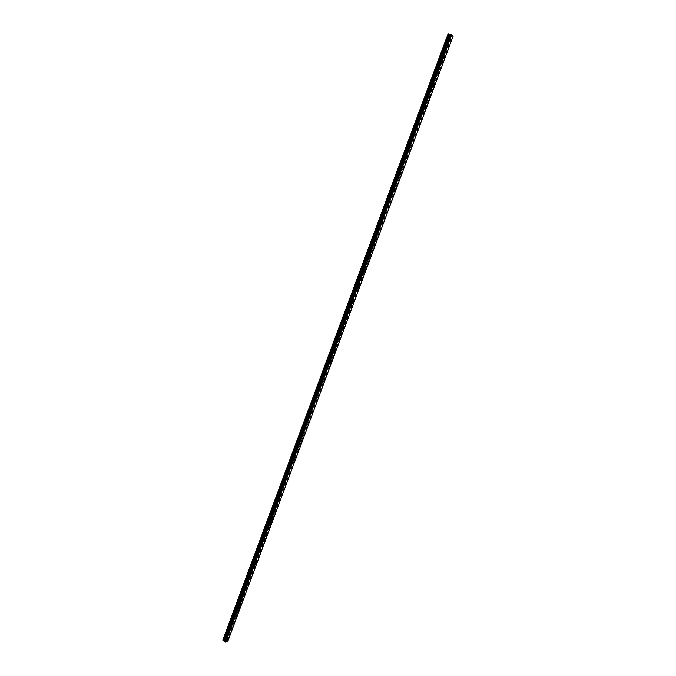<?xml version="1.0" encoding="UTF-8"?>
<svg xmlns="http://www.w3.org/2000/svg" width="676" height="676" viewBox="0 0 676 676"><rect width="100%" height="100%" fill="white"/><g stroke="black" fill="none" stroke-linecap="round" stroke-linejoin="round"><path stroke-width="0.51" stroke-dasharray="3.38 2.54" d="M226.578 636.885L225.902 637.46L226.578 636.885M231.986 622.334L231.319 622.9L231.986 622.334M237.42 607.724L236.761 608.282L237.42 607.724M242.878 593.055L242.219 593.612L242.878 593.055M248.354 578.326L247.703 578.876L248.354 578.326M253.855 563.539L253.703 563.108L253.204 564.08L253.855 563.539M259.373 548.692L259.229 548.253L258.731 549.216L259.373 548.692M264.916 533.778L264.764 533.339L264.282 534.302L264.916 533.778M270.485 518.813L270.332 518.357L269.851 519.32L270.485 518.813M276.078 503.781L275.918 503.316L275.445 504.288L276.078 503.781M281.689 488.68L281.529 488.216L281.064 489.179L281.689 488.68M287.325 473.53L287.156 473.048L286.709 474.02L287.325 473.53M292.987 458.311L292.818 457.821L292.37 458.793L292.987 458.311M298.674 443.025L298.496 442.535L298.057 443.507L298.674 443.025M304.377 427.68L304.2 427.173L303.769 428.153L304.377 427.68M310.107 412.267L309.921 411.76L309.507 412.732L310.107 412.267M315.861 396.795L315.675 396.271L315.269 397.251L315.861 396.795M321.641 381.256L321.446 380.732L321.049 381.712L321.641 381.256M327.446 365.657L327.243 365.116L326.863 366.096L327.446 365.657M333.268 349.982L333.074 349.433L332.693 350.421L333.268 349.982M339.124 334.248L338.921 333.69L338.549 334.679L339.124 334.248M344.997 318.447L344.794 317.881L344.43 318.878L344.997 318.447M350.903 302.578L350.683 302.003L350.337 303L350.903 302.578M356.827 286.641L356.607 286.058L356.269 287.063L356.827 286.641M362.775 270.645L362.556 270.045L362.226 271.051L362.775 270.645M368.758 254.573L368.53 253.965L368.209 254.979L368.758 254.573M374.757 238.434L374.529 237.817L374.217 238.831L374.757 238.434M380.782 222.227L380.554 221.601L380.25 222.624L380.782 222.227M386.841 205.943L386.604 205.318L386.309 206.341L386.841 205.943M392.917 189.601L392.68 188.959L392.393 189.99L392.917 189.601M399.026 173.183L398.781 172.532L398.502 173.563L399.026 173.183M405.152 156.697L404.907 156.029L404.645 157.069L405.152 156.697M411.312 140.135L411.059 139.467L410.805 140.507L411.312 140.135M417.498 123.505L417.244 122.821L416.999 123.877L417.498 123.505M423.708 106.8L423.455 106.107L423.21 107.163L423.708 106.8M429.944 90.026L429.691 89.325L429.463 90.39L429.944 90.026M436.214 73.177L435.952 72.467L435.733 73.532L436.214 73.177M442.51 56.252L442.248 55.533L442.028 56.607L442.51 56.252M448.83 39.259L448.56 38.524L448.357 39.614L448.83 39.259M225.556 640.975L224.947 640.586L225.556 640.975M448.433 33.808L223.012 640.468M222.86 640.087L224.39 639.521L449.134 34.898L453.148 36.031M227.761 641.431L224.398 639.521L449.151 34.907M450.85 34.915L449.92 34.552L450.85 34.915M451.069 35.127L450.393 34.941L451.069 35.127M450.453 35.338L225.53 640.096M450.334 35.363L225.505 639.91L450.334 35.346M448.078 33.885L449.134 34.898M222.97 640.324L448.289 33.885M224.457 639.53L449.21 34.932M225.649 640.299L450.672 35.296M225.716 640.375L450.774 35.313M227.719 641.296L453.038 36.056M224.914 639.64L449.667 35.135M225.024 639.665L449.777 35.186M225.057 639.682L449.819 35.203M225.159 639.707L449.92 35.245M225.192 639.707L449.946 35.262M225.311 639.741L450.072 35.313M225.463 639.842L450.267 35.363M225.514 639.978L450.377 35.338M225.539 639.995L450.41 35.346M225.733 640.417L450.808 35.304M225.776 640.459L450.867 35.313M226.097 640.671L451.264 35.405M226.173 640.696L451.348 35.439M227.001 640.882L452.176 35.82M227.195 640.958L452.388 35.896M226.612 636.547L228.344 637.662M225.919 637.181L226.443 636.496M232.02 621.988L233.761 623.086M231.336 622.613L231.851 621.937M237.453 607.369L239.194 608.459M236.769 607.994L237.284 607.318M242.912 592.691L244.661 593.765M242.228 593.308L242.735 592.641M248.388 577.963L250.145 579.011M247.712 578.572L248.21 577.904M253.889 563.167L255.646 564.207M253.213 563.767L253.703 563.108M259.407 548.304L261.181 549.335M258.739 548.904L259.229 548.253M264.95 533.389L266.733 534.403M264.291 533.981L264.764 533.339M270.518 518.408L272.301 519.405M269.859 518.999L270.332 518.357M276.112 503.367L277.904 504.347M275.453 503.95L275.918 503.316M281.723 488.266L283.523 489.23M281.072 488.841L281.529 488.216M287.359 473.099L289.167 474.053M286.717 473.673L287.156 473.048M293.021 457.872L294.829 458.81M292.378 458.438L292.818 457.821M298.707 442.577L300.524 443.498M298.065 443.143L298.496 442.535M304.411 427.224L306.236 428.128M303.777 427.781L304.2 427.173M310.14 411.802L311.974 412.69M309.515 412.36L309.921 411.76M315.895 396.322L317.737 397.192M315.269 396.871L315.675 396.271M321.675 380.774L323.525 381.627M321.049 381.323L321.446 380.732M327.48 365.158L329.33 365.995M326.863 365.708L327.243 365.116M333.302 349.475L335.169 350.303M332.693 350.024L333.074 349.433M339.158 333.733L341.025 334.544M338.549 334.274L338.921 333.69M345.03 317.914L346.915 318.709M344.43 318.455L344.794 317.881M350.937 302.037L352.821 302.814M350.337 302.578L350.683 302.003M356.86 286.092L358.753 286.852M356.26 286.632L356.607 286.058M362.809 270.079L364.719 270.822M362.218 270.611L362.556 270.045M368.783 253.99L370.701 254.725M368.2 254.531L368.53 253.965M374.791 237.842L376.709 238.552M374.208 238.375L374.529 237.817M380.816 221.618L382.751 222.32M380.233 222.159L380.554 221.601M386.866 205.327L388.81 206.011M386.292 205.867L386.604 205.318M392.95 188.967L394.902 189.635M392.376 189.508L392.68 188.959M399.051 172.532L401.02 173.183M398.485 173.073L398.781 172.532M405.186 156.029L407.163 156.663M404.62 156.578L404.907 156.029M411.346 139.459L413.332 140.076M410.788 140.008L411.059 139.467M417.531 122.812L419.526 123.412M416.974 123.362L417.244 122.821M423.742 106.098L425.745 106.681M423.193 106.647L423.455 106.107M429.978 89.3L431.998 89.874M429.429 89.866L429.691 89.325M436.24 72.442L438.276 72.991M435.699 73.008L435.952 72.467M442.535 55.5L444.58 56.032M441.994 56.074L442.248 55.533M448.856 38.49L450.909 39.005M448.323 39.064L448.56 38.524M448.357 39.614L450.605 40.18M442.028 56.607L444.259 57.198M435.733 73.532L437.955 74.14M429.463 90.39L431.668 91.007M423.21 107.163L425.407 107.805M416.999 123.877L419.179 124.536M410.805 140.507L412.977 141.183M404.645 157.069L406.8 157.77M398.502 173.563L400.657 174.281M392.393 189.99L394.53 190.716M386.309 206.341L388.43 207.084M380.25 222.624L382.363 223.384M374.217 238.831L376.321 239.617M368.209 254.979L370.296 255.773M362.226 271.051L364.305 271.87M356.269 287.063L358.339 287.892M350.337 303L352.39 303.854M344.43 318.878L346.475 319.74M338.549 334.679L340.586 335.566M332.693 350.421L334.713 351.326M326.863 366.096L328.874 367.017M321.049 381.712L323.052 382.641M315.269 397.251L317.255 398.198M309.507 412.732L311.492 413.695M303.769 428.153L305.746 429.125M298.057 443.507L300.017 444.495M292.37 458.793L294.322 459.798M286.709 474.02L288.644 475.042M281.064 489.179L282.99 490.218M275.445 504.288L277.363 505.335M269.851 519.32L271.76 520.393M264.282 534.302L266.175 535.384M258.731 549.216L260.623 550.315M253.204 564.08L255.08 565.187M247.703 578.876L249.571 580M242.219 593.612L244.078 594.745M236.761 608.282L238.611 609.439M231.319 622.9L233.161 624.066M225.902 637.46L227.736 638.643M223.012 640.493L448.442 33.825"/><path stroke-width="1.01" d="M227.77 638.296L228.437 637.721L227.77 638.296M233.195 623.72L233.862 623.154L233.195 623.72M238.645 609.084L239.304 608.518L238.645 609.084M244.112 594.381L244.771 593.832L244.112 594.381M249.605 579.628L250.255 579.078L249.605 579.628M255.114 564.806L255.765 564.274L255.114 564.806M260.657 549.926L261.299 549.402L260.657 549.926M266.217 534.986L266.851 534.471L266.217 534.986M271.794 519.988L272.428 519.472L271.794 519.988M277.405 504.93L278.03 504.423L277.405 504.93M283.033 489.804L283.658 489.297L283.033 489.804M288.677 474.611L289.303 474.121L288.677 474.611M294.356 459.367L294.973 458.877L294.356 459.367M300.051 444.048L300.668 443.574L300.051 444.048M305.78 428.677L306.38 428.204L305.78 428.677M311.526 413.23L312.126 412.766L311.526 413.23M317.298 397.725L317.889 397.268L317.298 397.725M323.086 382.151L323.677 381.703L323.086 382.151M328.908 366.519L329.491 366.071L328.908 366.519M334.747 350.819L335.33 350.371L334.747 350.819M340.62 335.051L341.194 334.612L340.62 335.051M346.509 319.216L347.075 318.785L346.509 319.216M352.424 303.313L352.99 302.89L352.424 303.313M358.373 287.342L358.931 286.92L358.897 287.477L358.339 287.892L358.373 287.342M364.339 271.304L364.888 270.89L364.854 271.456L364.305 271.87L364.339 271.304M370.33 255.198L370.879 254.793L370.296 255.773L370.33 255.198M376.355 239.025L376.895 238.62L376.862 239.211L376.321 239.617L376.355 239.025M382.396 222.784L382.929 222.379L382.895 222.987L382.363 223.384L382.396 222.784M388.463 206.467L388.996 206.079L388.962 206.695L388.43 207.084L388.463 206.467M394.564 190.083L395.088 189.694L395.054 190.328L394.53 190.716L394.564 190.083M400.682 173.631L401.206 173.25L400.657 174.281L400.682 173.631M406.834 157.102L407.349 156.731L406.8 157.77L406.834 157.102M413.011 140.507L413.518 140.135L412.977 141.183L413.011 140.507M419.213 123.843L419.712 123.471L419.678 124.164L419.179 124.536L419.213 123.843M425.441 107.104L425.939 106.732L425.905 107.442L425.407 107.805L425.441 107.104M431.702 90.288L432.184 89.925L432.158 90.643L431.668 91.007L431.702 90.288M437.98 73.405L438.462 73.042L438.437 73.777L437.955 74.14L437.98 73.405M444.293 56.446L444.774 56.083L444.74 56.843L444.259 57.198L444.293 56.446M450.63 39.411L451.103 39.056L450.605 40.18L450.63 39.411M223.35 640.713L225.708 642.2L227.761 641.431L453.148 36.031L451.737 34.662L448.433 33.808L223.19 640.679L448.856 33.927M223.012 640.468L448.391 33.834L222.987 640.442M222.979 640.273L448.103 33.876L222.86 640.121M448.087 33.876L222.852 640.096L448.289 33.885M225.454 642.149L451.483 34.552M225.708 642.2L451.737 34.662M224.179 640.949L449.717 34.29M224.052 640.89L449.574 34.239M224.922 641.803L450.833 34.383M224.821 641.693L450.681 34.375M224.694 641.245L450.326 34.459M224.652 641.203L450.267 34.451M224.322 640.992L449.87 34.349M224.246 640.958L449.785 34.324M223.587 640.78L449.101 34.037M223.486 640.755L448.991 33.986M223.452 640.738L448.957 33.969M223.308 640.713L448.822 33.91M223.19 640.679L448.695 33.859M223.038 640.578L448.501 33.808M222.97 640.425L448.357 33.825M222.995 640.518L448.433 33.808M222.945 640.375L448.315 33.825"/></g></svg>

